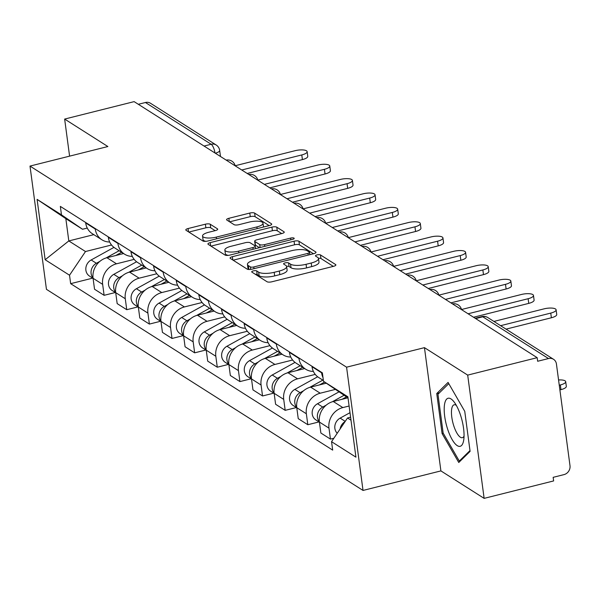 <?xml version="1.0" encoding="UTF-8"?>
<svg xmlns="http://www.w3.org/2000/svg" width="600" height="600" viewBox="0 0 600 600"><rect width="100%" height="100%" fill="white"/><g stroke="black" fill="none" stroke-linecap="round" stroke-linejoin="round"><path stroke-width="0.9" d="M253.305 270.892A2.618 0.81 -7.6 0 0 251.708 271.868A2.618 0.81 -7.6 0 0 251.903 272.123L267.038 281.737A3.743 1.155 -7.6 0 0 271.89 281.782L333.593 266.303A3.743 1.155 -7.6 0 0 335.873 264.9A3.743 1.155 -7.6 0 0 335.595 264.532L320.46 254.925A2.618 0.81 -7.6 0 0 317.062 254.888A2.618 0.81 -7.6 0 0 315.465 255.87A2.618 0.81 -7.6 0 0 315.66 256.125L317.618 257.37A11.97 3.697 -7.6 0 1 318.517 258.54A11.97 3.697 -7.6 0 1 311.212 263.017L306.067 264.308A11.97 3.697 -7.6 0 1 290.543 264.165L288.585 262.92A2.618 0.81 -7.6 0 0 285.188 262.89A2.618 0.81 -7.6 0 0 283.59 263.873A2.618 0.81 -7.6 0 0 283.785 264.127L285.743 265.373A11.97 3.697 -7.6 0 1 286.642 266.535A11.97 3.697 -7.6 0 1 279.33 271.02L274.192 272.31A11.97 3.697 -7.6 0 1 258.66 272.168L256.702 270.923A2.618 0.81 -7.6 0 0 253.305 270.892M210.24 224.243A3.743 1.155 -7.6 0 0 205.388 224.197L188.078 228.54A3.743 1.155 -7.6 0 0 185.797 229.942A3.743 1.155 -7.6 0 0 186.075 230.303L202.882 240.983A3.743 1.155 -7.6 0 0 207.735 241.028L269.43 225.54A3.743 1.155 -7.6 0 0 271.718 224.145A3.743 1.155 -7.6 0 0 271.433 223.778L254.632 213.105A3.743 1.155 -7.6 0 0 249.78 213.06L228.87 218.303A3.743 1.155 -7.6 0 0 226.583 219.705A3.743 1.155 -7.6 0 0 226.868 220.072L234.06 224.64A3.743 1.155 -7.6 0 0 238.913 224.685L249.278 222.083A10.005 3.09 -7.6 0 1 263.01 223.178A10.005 3.09 -7.6 0 1 256.897 226.92L216.278 237.112A10.005 3.09 -7.6 0 1 202.545 236.017A10.005 3.09 -7.6 0 1 208.657 232.275L215.43 230.572A3.743 1.155 -7.6 0 0 217.718 229.178A3.743 1.155 -7.6 0 0 217.433 228.81L210.24 224.243L210.72 227.835A3.743 1.155 -7.6 0 0 205.868 227.79L188.843 232.065M424.455 347.647L440.903 470.903L484.132 498.368L467.692 375.112L424.455 347.647L346.575 367.185L30 166.08L107.873 146.535L64.642 119.07L134.13 101.632L537.18 357.675L537.66 361.267L548.49 358.553L482.768 316.8A7.62 2.505 -104.1 0 0 481.868 316.59L475.162 318.278M467.692 375.112L537.18 357.675M232.373 256.68A3.743 1.155 -7.6 0 0 230.085 258.075A3.743 1.155 -7.6 0 0 230.362 258.442L247.17 269.115A3.743 1.155 -7.6 0 0 252.022 269.16L313.725 253.68A3.743 1.155 -7.6 0 0 316.005 252.278A3.743 1.155 -7.6 0 0 315.728 251.917L298.92 241.237A3.743 1.155 -7.6 0 0 294.067 241.192L232.373 256.68L232.815 259.995M225.022 255.045L208.222 244.373A3.743 1.155 -7.6 0 1 207.938 244.005A3.743 1.155 -7.6 0 1 210.225 242.61L271.928 227.123A3.743 1.155 -7.6 0 1 276.78 227.167L283.965 231.743A3.743 1.155 -7.6 0 1 284.25 232.103A3.743 1.155 -7.6 0 1 281.962 233.505L256.942 239.782A3.743 1.155 -7.6 0 0 254.655 241.185A3.743 1.155 -7.6 0 0 254.94 241.545L259.71 244.575A3.743 1.155 -7.6 0 0 264.562 244.62L290.61 238.087A2.618 0.81 -7.6 0 1 294.202 238.373A2.618 0.81 -7.6 0 1 292.605 239.355L229.875 255.09A3.743 1.155 -7.6 0 1 225.022 255.045M484.132 498.368L553.627 480.93L553.148 477.338L563.977 474.623A7.62 6.803 122.4 0 0 570 465.683L556.433 363.99A7.62 6.803 122.4 0 0 553.537 359.303A7.62 6.803 122.4 0 0 548.49 358.553M440.903 470.903L363.022 490.44L46.447 289.335L30 166.08M64.642 119.07L69.585 156.142M138.322 104.295L145.44 102.51A7.62 6.803 -57.6 0 1 150.488 103.26L216.21 145.012A7.62 6.803 122.4 0 0 211.163 144.262L145.44 102.51M323.002 377.572A17.535 15.652 -57.6 0 1 321.6 372.81L321.54 372.33M347.895 397.83L333.27 401.505A17.535 15.652 122.4 0 0 319.41 422.062L328.987 428.145A17.535 15.652 -57.6 0 1 342.84 407.588L349.103 406.013M328.987 428.145L330.45 439.103L333.862 438.248M311.962 366.248L312.022 366.728A17.535 15.652 122.4 0 0 318.69 377.49L323.385 380.483M319.41 422.062L320.873 433.02L330.45 439.103M313.388 371.415A17.535 15.652 -57.6 0 1 305.632 369.195A17.535 15.652 -57.6 0 1 298.965 358.433L298.905 357.952M319.043 421.912L307.815 424.725L306.353 413.768A17.535 15.652 -57.6 0 1 320.212 393.21L335.347 389.408M289.327 351.87L289.395 352.343A17.535 15.652 122.4 0 0 296.055 363.112L305.632 369.195M326.272 383.197L310.635 387.127A17.535 15.652 122.4 0 0 296.775 407.685L298.237 418.643L307.815 424.725M290.752 357.038A17.535 15.652 -57.6 0 1 282.998 354.817A17.535 15.652 -57.6 0 1 276.337 344.048L276.27 343.575M296.407 407.535L285.18 410.347L283.718 399.39A17.535 15.652 -57.6 0 1 297.577 378.832L315.24 374.4M266.692 337.493L266.76 337.965A17.535 15.652 122.4 0 0 273.42 348.735L282.998 354.817M304.642 368.572L288 372.743A17.535 15.652 122.4 0 0 274.14 393.308L275.603 404.265L285.18 410.347M268.118 342.653A17.535 15.652 -57.6 0 1 260.362 340.44A17.535 15.652 -57.6 0 1 253.702 329.67L253.635 329.197M273.772 393.158L262.545 395.97L261.082 385.013A17.535 15.652 -57.6 0 1 274.942 364.447L292.605 360.015M244.058 323.115L244.125 323.587A17.535 15.652 122.4 0 0 250.785 334.358L260.362 340.44M282.007 354.195L265.365 358.365A17.535 15.652 122.4 0 0 251.505 378.93L252.968 389.888L262.545 395.97M245.483 328.275A17.535 15.652 -57.6 0 1 237.728 326.062A17.535 15.652 -57.6 0 1 231.067 315.293L231 314.82M251.138 378.772L239.91 381.593L238.447 370.635A17.535 15.652 -57.6 0 1 252.308 350.07L269.97 345.638M221.43 308.73L221.49 309.21A17.535 15.652 122.4 0 0 228.15 319.98L237.728 326.062M259.373 339.817L242.73 343.987A17.535 15.652 122.4 0 0 228.877 364.553L230.34 375.51L239.91 381.593M222.855 313.897A17.535 15.652 -57.6 0 1 215.093 311.685A17.535 15.652 -57.6 0 1 208.433 300.915L208.373 300.435M228.51 364.395L217.282 367.215L215.82 356.257A17.535 15.652 -57.6 0 1 229.673 335.692L247.335 331.26M198.795 294.353L198.855 294.832A17.535 15.652 122.4 0 0 205.522 305.603L215.093 311.685M236.737 325.433L220.103 329.61A17.535 15.652 122.4 0 0 206.243 350.175L207.705 361.132L217.282 367.215M200.22 299.52A17.535 15.652 -57.6 0 1 192.465 297.308A17.535 15.652 -57.6 0 1 185.797 286.538L185.738 286.058M205.875 350.017L194.647 352.837L193.185 341.88A17.535 15.652 -57.6 0 1 207.045 321.315L224.708 316.882M176.16 279.975L176.227 280.455A17.535 15.652 122.4 0 0 182.887 291.225L192.465 297.308M214.103 311.055L197.468 315.233A17.535 15.652 122.4 0 0 183.608 335.79L185.07 346.755L194.647 352.837M177.585 285.142A17.535 15.652 -57.6 0 1 169.83 282.93A17.535 15.652 -57.6 0 1 163.17 272.16L163.102 271.68M183.24 335.64L172.012 338.46L170.55 327.495A17.535 15.652 -57.6 0 1 184.41 306.938L202.072 302.505M153.525 265.597L153.593 266.077A17.535 15.652 122.4 0 0 160.252 276.847L169.83 282.93M191.475 296.678L174.833 300.855A17.535 15.652 122.4 0 0 160.972 321.413L162.435 332.377L172.012 338.46M154.95 270.765A17.535 15.652 -57.6 0 1 147.195 268.553A17.535 15.652 -57.6 0 1 140.535 257.782L140.468 257.303M160.605 321.263L149.377 324.082L147.915 313.118A17.535 15.652 -57.6 0 1 161.775 292.56L179.438 288.127M130.89 251.22L130.958 251.7A17.535 15.652 122.4 0 0 137.618 262.47L147.195 268.553M168.84 282.3L152.197 286.478A17.535 15.652 122.4 0 0 138.337 307.035L139.8 318L149.377 324.082M132.322 256.388A17.535 15.652 -57.6 0 1 124.56 254.175A17.535 15.652 -57.6 0 1 117.9 243.405L117.833 242.925M137.97 306.885L126.743 309.705L125.28 298.74A17.535 15.652 -57.6 0 1 139.14 278.183L156.803 273.75M108.262 236.843L108.323 237.322A17.535 15.652 122.4 0 0 114.983 248.093L124.56 254.175M146.205 267.923L129.562 272.1A17.535 15.652 122.4 0 0 115.71 292.657L117.172 303.615L126.743 309.705M109.688 242.01A17.535 15.652 -57.6 0 1 101.925 239.798A17.535 15.652 -57.6 0 1 95.265 229.028L95.205 228.548M115.343 292.507L104.115 295.32L102.653 284.362A17.535 15.652 -57.6 0 1 116.505 263.805L134.167 259.373M85.627 222.465L85.688 222.945A17.535 15.652 122.4 0 0 92.355 233.715L101.925 239.798M123.57 253.545L106.935 257.722A17.535 15.652 122.4 0 0 93.075 278.28L94.537 289.237L104.115 295.32M348.022 397.912L323.498 381.3L322.373 372.862L60.345 206.4L61.47 214.845L82.523 229.245L65.835 218.647L68.812 240.93L85.492 251.528L111.54 244.995M350.595 417.21L347.52 417.982L350.993 420.188M323.498 381.3L347.873 396.787L355.928 457.155L331.553 441.675L347.52 417.982M85.492 251.528L69.525 275.22L70.65 283.665L332.678 450.12L331.553 441.675M69.525 275.22L45.15 259.733L37.095 199.365L61.47 214.845M346.575 367.185L363.022 490.44M442.095 433.582L458.768 462.495L470.092 451.373L464.752 411.33L448.08 382.41L436.748 393.54L442.095 433.582L443.272 433.283M93.832 234.653L68.812 240.93L45.15 259.733M87.262 228.06L82.523 229.245M92.707 278.13L70.65 283.665M65.835 218.647L37.095 199.365M439.373 392.88L436.748 393.54M255.263 274.26A2.618 0.81 -7.6 0 1 257.183 274.515L259.14 275.76A11.97 3.697 -7.6 0 0 274.665 275.903L274.192 272.31M286.642 266.535L287.123 270.135A11.97 3.697 -7.6 0 1 279.81 274.612L274.665 275.903M318.517 258.54L318.998 262.132A11.97 3.697 -7.6 0 1 311.685 266.61L306.548 267.9A11.97 3.697 -7.6 0 1 291.022 267.757L289.065 266.513A2.618 0.81 -7.6 0 0 286.59 266.31M333.308 266.37L320.94 258.517A2.618 0.81 -7.6 0 0 318.465 258.308M313.44 253.748L299.4 244.83A3.743 1.155 -7.6 0 0 294.548 244.785L233.13 260.197M250.403 266.918A2.618 0.81 -7.6 0 0 253.8 266.947L307.957 253.358A2.618 0.81 -7.6 0 0 309.555 252.375A2.618 0.81 -7.6 0 0 309.36 252.12L307.298 250.808A11.97 3.697 -7.6 0 0 291.772 250.665L254.752 259.957A11.97 3.697 -7.6 0 0 247.44 264.435A11.97 3.697 -7.6 0 0 248.34 265.605L250.403 266.918L250.733 269.407M247.44 264.435L247.92 268.028A11.97 3.697 -7.6 0 0 248.82 269.197L248.34 265.605M249.3 269.505L248.82 269.197M210.99 246.127L272.407 230.722L271.928 227.123M281.685 233.572L277.252 230.767A3.743 1.155 -7.6 0 0 272.407 230.722M254.655 241.185L255.135 244.778A3.743 1.155 -7.6 0 0 255.42 245.138L259.418 247.68M230.978 246.3A10.005 3.09 -7.6 0 0 224.865 250.042A10.005 3.09 -7.6 0 0 238.597 251.138L252.907 247.545A3.743 1.155 -7.6 0 0 255.188 246.15A3.743 1.155 -7.6 0 0 254.91 245.782L250.14 242.752A3.743 1.155 -7.6 0 0 245.288 242.708L230.978 246.3M224.865 250.042L225.345 253.635A10.005 3.09 -7.6 0 0 228.292 255.375M215.145 230.647L210.72 227.835M202.545 236.017L203.025 239.61A10.005 3.09 -7.6 0 0 205.882 241.327M263.49 227.032A10.005 3.09 -7.6 0 0 263.49 226.77L263.01 223.178M269.153 225.615L255.112 216.697A3.743 1.155 -7.6 0 0 250.26 216.653L229.635 221.827M349.995 412.68L340.14 418.125A9.533 8.505 122.4 0 0 337.222 433.26M345.075 421.605A9.533 8.505 122.4 0 0 340.118 428.963M559.268 385.23L560.347 384.96A8.768 2.708 -7.6 0 0 565.702 381.683A8.768 2.708 -7.6 0 0 558.562 379.965M565.702 381.683L566.325 386.355A8.768 2.708 172.4 0 1 560.97 389.632L559.89 389.903M500.603 325.68L550.755 313.095A8.768 2.708 -7.6 0 0 556.11 309.81L556.732 314.483A8.768 2.708 172.4 0 1 551.377 317.767L506.048 329.138M556.11 309.81A8.768 2.708 -7.6 0 0 544.08 308.85L493.928 321.435M343.987 395.325L332.31 401.775M326.197 405.15L322.725 407.062A9.533 8.505 122.4 0 0 319.365 421.725M338.97 391.89L317.505 403.748A9.533 8.505 122.4 0 0 312.195 411.787A9.533 8.505 122.4 0 0 315.847 419.88L319.418 422.153M346.433 396.9L342.127 399.278M322.83 380.13L309.675 387.397M303.562 390.772L300.09 392.685A9.533 8.505 122.4 0 0 296.73 407.347M317.663 376.778L294.87 389.37A9.533 8.505 122.4 0 0 289.56 397.41A9.533 8.505 122.4 0 0 293.212 405.502L296.79 407.775M324.623 382.072L319.5 384.9M460.732 415.793A24.78 8.137 -104.1 0 0 454.058 401.903A24.78 8.137 -104.1 0 0 444.832 402.93A24.78 8.137 -104.1 0 0 447.51 428.768A24.78 8.137 -104.1 0 0 463.688 440.272A24.78 8.137 -104.1 0 0 460.732 415.793M456.338 405.397A16.965 5.572 -104.1 0 0 454.125 404.79A16.965 5.572 -104.1 0 0 453.728 425.685A16.965 5.572 -104.1 0 0 462.382 437.692A16.965 5.572 -104.1 0 0 464.048 436.118M460.522 460.77L459.3 461.077L443.145 433.058L437.97 394.26L448.785 383.64M469.987 450.577L459.3 461.077M468.082 313.778L528.12 298.718A8.768 2.708 -7.6 0 0 533.475 295.433L534.097 300.105A8.768 2.708 172.4 0 1 528.75 303.382L473.535 317.243M533.475 295.433A8.768 2.708 -7.6 0 0 521.452 294.472L461.505 309.517M445.455 299.4L505.493 284.332A8.768 2.708 -7.6 0 0 510.84 281.055L511.463 285.728A8.768 2.708 172.4 0 1 506.115 289.005L450.9 302.865M510.84 281.055A8.768 2.708 -7.6 0 0 498.817 280.095L438.87 295.14M300.202 365.752L287.04 373.02M280.928 376.395L277.462 378.308A9.533 8.505 122.4 0 0 274.103 392.97M295.035 362.4L272.235 374.993A9.533 8.505 122.4 0 0 266.933 383.032A9.533 8.505 122.4 0 0 270.577 391.125L274.155 393.397M302.67 367.32L296.865 370.522M277.567 351.375L264.405 358.635M258.293 362.017L254.827 363.93A9.533 8.505 122.4 0 0 251.468 378.585M272.4 348.022L249.6 360.615A9.533 8.505 122.4 0 0 244.298 368.655A9.533 8.505 122.4 0 0 247.95 376.748L251.52 379.02M280.035 352.935L274.23 356.145M254.933 336.99L241.778 344.257M235.665 347.64L232.192 349.553A9.533 8.505 122.4 0 0 228.833 364.207M249.765 333.645L226.972 346.237A9.533 8.505 122.4 0 0 221.663 354.278A9.533 8.505 122.4 0 0 225.315 362.37L228.885 364.642M257.4 338.558L251.595 341.767M422.82 285.022L482.857 269.955A8.768 2.708 -7.6 0 0 488.213 266.678L488.835 271.35A8.768 2.708 172.4 0 1 483.48 274.627L428.265 288.487M488.213 266.678A8.768 2.708 -7.6 0 0 476.183 265.718L416.235 280.763M400.185 270.645L460.222 255.577A8.768 2.708 -7.6 0 0 465.577 252.3L466.2 256.972A8.768 2.708 172.4 0 1 460.845 260.25L405.63 274.103M465.577 252.3A8.768 2.708 -7.6 0 0 453.548 251.34L393.6 266.385M377.55 256.267L437.588 241.2A8.768 2.708 -7.6 0 0 442.942 237.923L443.565 242.595A8.768 2.708 172.4 0 1 438.21 245.873L383.002 259.725M442.942 237.923A8.768 2.708 -7.6 0 0 430.912 236.962L370.965 252.007M232.298 322.612L219.142 329.88M213.03 333.255L209.558 335.175A9.533 8.505 122.4 0 0 206.197 349.83M227.13 319.267L204.337 331.86A9.533 8.505 122.4 0 0 199.028 339.9A9.533 8.505 122.4 0 0 202.68 347.993L206.25 350.257M234.765 324.18L228.96 327.39M354.915 241.89L414.952 226.822A8.768 2.708 -7.6 0 0 420.308 223.545L420.93 228.218A8.768 2.708 172.4 0 1 415.582 231.495L360.368 245.347M420.308 223.545A8.768 2.708 -7.6 0 0 408.285 222.585L348.337 237.623M209.663 308.235L196.507 315.502M190.395 318.877L186.922 320.798A9.533 8.505 122.4 0 0 183.562 335.452M204.495 304.89L181.703 317.475A9.533 8.505 122.4 0 0 176.392 325.522A9.533 8.505 122.4 0 0 180.045 333.615L183.623 335.88M212.13 309.803L206.333 313.013M332.288 227.513L392.325 212.445A8.768 2.708 -7.6 0 0 397.673 209.167L398.303 213.84A8.768 2.708 172.4 0 1 392.947 217.118L337.733 230.97M397.673 209.167A8.768 2.708 -7.6 0 0 385.65 208.208L325.702 223.245M187.035 293.858L173.873 301.125M167.76 304.5L164.295 306.42A9.533 8.505 122.4 0 0 160.935 321.075M181.868 290.513L159.067 303.097A9.533 8.505 122.4 0 0 153.765 311.145A9.533 8.505 122.4 0 0 157.41 319.237L160.988 321.502M189.502 295.425L183.697 298.627M309.653 213.135L369.69 198.067A8.768 2.708 -7.6 0 0 375.045 194.79L375.668 199.455A8.768 2.708 172.4 0 1 370.312 202.74L315.097 216.593M375.045 194.79A8.768 2.708 -7.6 0 0 363.015 193.83L303.067 208.868M164.4 279.48L151.245 286.748M145.125 290.123L141.66 292.043A9.533 8.505 122.4 0 0 138.3 306.697M159.233 276.135L136.433 288.72A9.533 8.505 122.4 0 0 131.13 296.767A9.533 8.505 122.4 0 0 134.782 304.853L138.352 307.125M166.868 281.048L161.062 284.25M287.017 198.757L347.055 183.69A8.768 2.708 -7.6 0 0 352.41 180.413L353.032 185.078A8.768 2.708 172.4 0 1 347.678 188.363L292.462 202.215M352.41 180.413A8.768 2.708 -7.6 0 0 340.38 179.445L280.433 194.49M141.765 265.103L128.61 272.37M122.498 275.745L119.025 277.665A9.533 8.505 122.4 0 0 115.665 292.32M136.597 261.75L113.805 274.343A9.533 8.505 122.4 0 0 108.495 282.39A9.533 8.505 122.4 0 0 112.148 290.475L115.718 292.748M144.233 266.67L138.428 269.873M264.382 184.373L324.42 169.312A8.768 2.708 -7.6 0 0 329.775 166.028L330.397 170.7A8.768 2.708 172.4 0 1 325.043 173.985L269.835 187.837M329.775 166.028A8.768 2.708 -7.6 0 0 317.745 165.067L257.805 180.113M119.13 250.725L105.975 257.993M99.863 261.368L96.39 263.28A9.533 8.505 122.4 0 0 93.03 277.942M113.962 247.373L91.17 259.965A9.533 8.505 122.4 0 0 85.86 268.005A9.533 8.505 122.4 0 0 89.512 276.097L93.082 278.37M121.597 252.292L115.792 255.495M241.748 169.995L301.785 154.935A8.768 2.708 -7.6 0 0 307.14 151.65L307.763 156.322A8.768 2.708 172.4 0 1 302.415 159.6L247.2 173.46M307.14 151.65A8.768 2.708 -7.6 0 0 295.118 150.69L235.17 165.735M115.71 292.657L125.28 298.74M138.337 307.035L147.915 313.118M160.972 321.413L170.55 327.495M183.608 335.79L193.185 341.88M206.243 350.175L215.82 356.257M228.877 364.553L238.447 370.635M251.505 378.93L261.082 385.013M274.14 393.308L283.718 399.39M296.775 407.685L306.353 413.768M93.075 278.28L102.653 284.362M106.935 257.722L116.505 263.805M129.562 272.1L139.14 278.183M108.323 237.322L117.9 243.405M152.197 286.478L161.775 292.56M130.958 251.7L140.535 257.782M174.833 300.855L184.41 306.938M153.593 266.077L163.17 272.16M197.468 315.233L207.045 321.315M176.227 280.455L185.797 286.538M220.103 329.61L229.673 335.692M198.855 294.832L208.433 300.915M242.73 343.987L252.308 350.07M221.49 309.21L231.067 315.293M265.365 358.365L274.942 364.447M244.125 323.587L253.702 329.67M288 372.743L297.577 378.832M266.76 337.965L276.337 344.048M310.635 387.127L320.212 393.21M289.395 352.343L298.965 358.433M333.27 401.505L342.84 407.588M312.022 366.728L321.6 372.81M85.688 222.945L95.265 229.028M453.705 304.642A7.62 2.505 -104.1 0 0 452.625 303.96M431.07 290.265A7.62 2.505 -104.1 0 0 429.99 289.575M408.435 275.888A7.62 2.505 -104.1 0 0 407.355 275.197M385.8 261.51A7.62 2.505 -104.1 0 0 384.72 260.82M363.173 247.132A7.62 2.505 -104.1 0 0 362.085 246.442M340.538 232.755A7.62 2.505 -104.1 0 0 339.457 232.065M317.903 218.377A7.62 2.505 -104.1 0 0 316.822 217.688M295.267 204A7.62 2.505 -104.1 0 0 294.188 203.31M272.64 189.615A7.62 2.505 -104.1 0 0 271.553 188.933M250.005 175.238A7.62 2.505 -104.1 0 0 248.917 174.555M227.37 160.86A7.62 2.505 -104.1 0 0 226.29 160.178M475.65 318.585L482.768 316.8A7.62 6.803 122.4 0 1 487.808 317.55A7.62 7.62 0 0 0 481.868 316.59M204.045 146.047L211.163 144.262A7.62 2.505 -104.1 0 1 214.98 152.993M216.21 145.012A7.62 7.62 0 0 1 219.675 150.442A7.62 2.355 172.4 0 1 215.325 153.21M259.14 275.76L258.66 272.168M279.81 274.612L279.33 271.02M289.065 266.513L288.585 262.92M291.022 267.757L290.543 264.165M306.548 267.9L306.067 264.308M311.685 266.61L311.212 263.017M320.94 258.517L320.46 254.925M335.7 265.327L335.595 264.532M257.183 274.515L256.702 270.923M294.548 244.785L294.067 241.192M299.4 244.83L298.92 241.237M315.832 252.705L315.728 251.917M254.025 268.657L253.8 266.947M308.19 255.067L307.957 253.358M210.667 245.925L210.225 242.61M277.252 230.767L276.78 227.167M284.077 232.53L283.965 231.743M255.42 245.138L254.94 241.545M260.1 247.507L259.71 244.575M264.788 246.33L264.562 244.62M290.843 239.798L290.61 238.087M238.822 252.847L238.597 251.138M253.132 249.255L252.907 247.545M217.538 229.605L217.433 228.81M216.51 238.822L216.278 237.112M257.13 228.63L256.897 226.92M229.312 221.625L228.87 218.303M250.26 216.653L249.78 213.06M255.112 216.697L254.632 213.105M271.545 224.572L271.433 223.778M188.52 231.862L188.078 228.54M205.868 227.79L205.388 224.197M345.24 421.365L340.14 418.125M560.97 389.632L560.347 384.96M550.755 313.095L551.377 317.767M322.725 407.062L317.505 403.748M300.09 392.685L294.87 389.37M528.12 298.718L528.75 303.382M505.493 284.332L506.115 289.005M277.462 378.308L272.235 374.993M254.827 363.93L249.6 360.615M232.192 349.553L226.972 346.237M482.857 269.955L483.48 274.627M460.222 255.577L460.845 260.25M437.588 241.2L438.21 245.873M209.558 335.175L204.337 331.86M414.952 226.822L415.582 231.495M186.922 320.798L181.703 317.475M392.325 212.445L392.947 217.118M164.295 306.42L159.067 303.097M369.69 198.067L370.312 202.74M141.66 292.043L136.433 288.72M347.055 183.69L347.678 188.363M119.025 277.665L113.805 274.343M324.42 169.312L325.043 173.985M96.39 263.28L91.17 259.965M301.785 154.935L302.415 159.6M461.528 309.615A7.62 7.62 0 0 0 452.535 303.9M438.893 295.237A7.62 7.62 0 0 0 429.9 289.522M416.257 280.86A7.62 7.62 0 0 0 407.265 275.145M393.623 266.475A7.62 7.62 0 0 0 384.638 260.767M370.995 252.097A7.62 7.62 0 0 0 362.002 246.39M348.36 237.72A7.62 7.62 0 0 0 339.368 232.013M325.725 223.343A7.62 7.62 0 0 0 316.733 217.635M303.09 208.965A7.62 7.62 0 0 0 294.097 203.25M280.455 194.587A7.62 7.62 0 0 0 271.47 188.873M257.827 180.21A7.62 7.62 0 0 0 248.835 174.495M235.192 165.833A7.62 7.62 0 0 0 226.2 160.118M219.675 150.442L220.485 156.488M487.808 317.55L553.537 359.303M309.862 254.647L309.555 252.375M255.525 248.655L255.188 246.15"/></g></svg>
